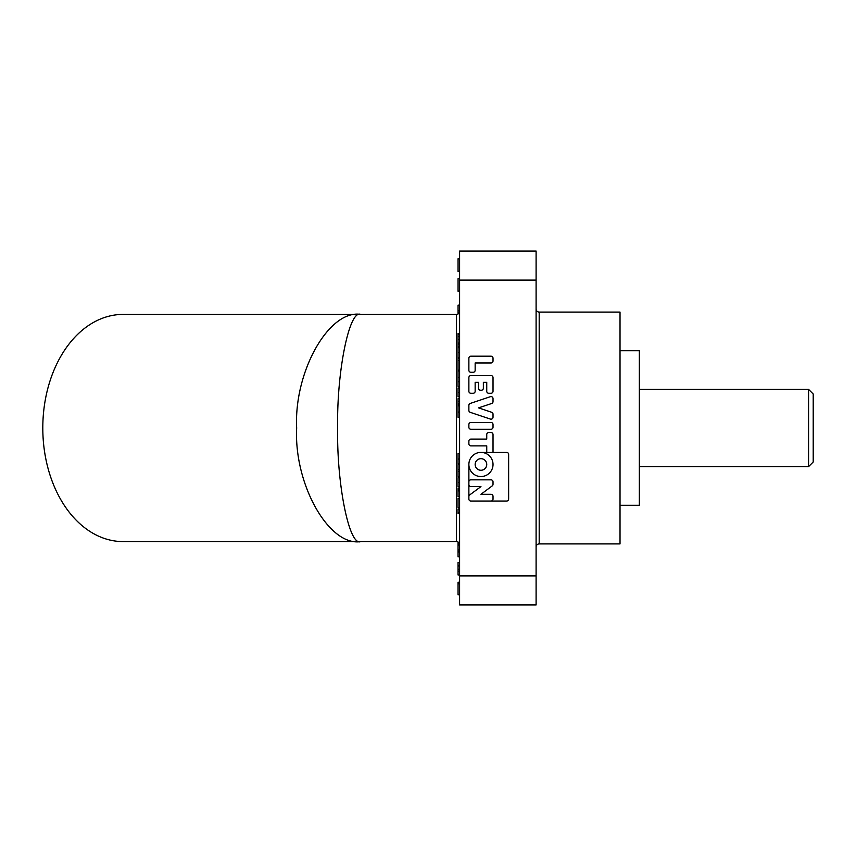 <?xml version="1.0" encoding="UTF-8"?>
<svg xmlns="http://www.w3.org/2000/svg" width="856" height="856" viewBox="0 0 856 856"><rect width="100%" height="100%" fill="white"/><g stroke="black" fill="none" stroke-linecap="round" stroke-linejoin="round"><path stroke-width="1.28" d="M808.567 389.362L813.2 393.995L813.2 462.005L808.567 466.638L808.567 389.362L639.336 389.362M620.022 350.725L639.336 350.725L639.336 505.275L620.022 505.275M459.597 311.317A3.092 3.092 0 0 1 456.515 314.409L456.515 541.591A3.092 3.092 0 0 1 459.597 544.684M480.954 470.265A5.799 5.799 0 0 0 486.743 464.476A5.799 5.799 0 0 0 480.954 458.677A5.799 5.799 0 0 0 475.155 464.476A5.799 5.799 0 0 0 480.954 470.265M480.954 452.396A12.07 12.07 0 0 1 493.024 464.476A12.07 12.07 0 0 1 480.954 476.546A12.07 12.07 0 0 1 468.874 464.476L468.874 499.048A2.012 2.012 0 0 0 470.886 501.049L506.624 501.049A2.012 2.012 0 0 0 508.635 499.048L508.635 454.408A2.012 2.012 0 0 0 506.624 452.396L493.024 452.396L493.024 434.548A2.012 2.012 0 0 0 491.012 432.537L488.755 432.537A2.012 2.012 0 0 0 486.743 434.548L486.743 439.107L470.886 439.107A2.012 2.012 0 0 0 468.874 441.118L468.874 443.857A2.012 2.012 0 0 0 470.886 445.869L486.743 445.869L486.743 452.396L480.954 452.396A12.07 12.07 0 0 0 468.874 464.476M491.012 419.173A2.012 2.012 0 0 0 493.024 417.172L493.024 414.176A2.012 2.012 0 0 0 491.654 412.271L478.536 407.884L491.654 403.497A2.012 2.012 0 0 0 493.024 401.592L493.024 398.596A2.012 2.012 0 0 0 490.381 396.692L470.244 403.433A2.012 2.012 0 0 0 468.874 405.337L468.874 410.431A2.012 2.012 0 0 0 470.244 412.335L490.381 419.076A2.012 2.012 0 0 0 491.012 419.173M536.102 546.995A3.092 3.092 0 0 1 539.194 543.913L620.022 543.913L620.022 312.087L539.194 312.087L539.194 543.913M536.102 309.005A3.092 3.092 0 0 0 539.194 312.087M337.649 428C336.622 484.196 349.291 546.674 360.697 541.591C329.014 546.674 293.811 484.196 296.668 428C293.811 371.804 329.014 309.326 360.697 314.409C349.291 309.326 336.622 371.804 337.649 428M456.515 314.409L123.125 314.409A113.591 80.325 90 0 0 42.8 428A113.591 80.325 90 0 0 123.125 541.591L456.515 541.591M459.597 575.895L536.102 575.895L536.102 604.957L459.597 604.957L459.597 251.043L536.102 251.043L536.102 280.105L459.597 280.105M536.102 575.895L536.102 280.105M493.024 360.943L493.024 358.204A2.012 2.012 0 0 0 491.012 356.192L470.886 356.192A2.012 2.012 0 0 0 468.874 358.204L468.874 370.274A2.012 2.012 0 0 0 470.886 372.285L473.143 372.285A2.012 2.012 0 0 0 475.155 370.274L475.155 362.955L491.012 362.955A2.012 2.012 0 0 0 493.024 360.943M470.886 393.279L473.143 393.279A2.012 2.012 0 0 0 475.155 391.267L475.155 382.332L478.536 382.332L478.536 388.228A2.012 2.012 0 0 0 480.548 390.229L481.35 390.229A2.012 2.012 0 0 0 483.362 388.228L483.362 382.332L486.743 382.332L486.743 391.267A2.012 2.012 0 0 0 488.755 393.279L491.012 393.279A2.012 2.012 0 0 0 493.024 391.267L493.024 377.571A2.012 2.012 0 0 0 491.012 375.57L470.886 375.57A2.012 2.012 0 0 0 468.874 377.571L468.874 391.267A2.012 2.012 0 0 0 470.886 393.279M470.886 429.252L491.012 429.252A2.012 2.012 0 0 0 493.024 427.24L493.024 424.501A2.012 2.012 0 0 0 491.012 422.49L470.886 422.49A2.012 2.012 0 0 0 468.874 424.501L468.874 427.24A2.012 2.012 0 0 0 470.886 429.252M493.024 452.396L486.743 452.396M468.874 481.842A2.012 2.012 0 0 1 470.886 479.831L491.012 479.831A2.012 2.012 0 0 1 493.024 481.842L493.024 484.282A2.012 2.012 0 0 1 492.211 485.887L480.954 494.297L491.012 494.297A2.012 2.012 0 0 1 493.024 496.298L493.024 499.048A2.012 2.012 0 0 1 491.012 501.049M468.874 496.566A2.012 2.012 0 0 1 469.687 494.95L480.954 486.593L470.886 486.593A2.012 2.012 0 0 1 468.874 484.582M459.597 333.433L458.056 333.433L458.056 343.096L459.597 343.096M458.056 339.575L459.597 339.575M458.056 336.28L459.597 336.28M458.056 334.536L459.597 334.536M458.056 343.096L458.056 344.84L459.597 344.84M458.056 344.84L458.056 347.226L459.597 347.226M458.056 347.226L458.056 358.001L459.597 358.001M458.056 357.68L459.597 357.68M458.056 352.522L459.597 352.522M458.056 347.697L459.597 347.697M459.597 358.471L458.056 358.471L458.056 370.52L459.597 370.52M458.056 370.209L459.597 370.209M458.056 360.536L459.597 360.536M459.597 371.001L458.056 371.001L458.056 386.377L459.597 386.377M458.056 381.744L459.597 381.744M458.056 377.496L459.597 377.496M459.597 387.961L458.056 387.961L458.056 396.831L459.597 396.831M458.056 392.39L459.597 392.39M459.597 398.736L458.056 398.736L458.056 403.807L459.597 403.807M458.056 401.271L459.597 401.271M458.056 403.807L458.056 417.279L459.597 417.279M458.056 412.078L459.597 412.078M458.056 405.872L459.597 405.872M458.056 417.279L459.597 417.6M458.056 346.455L459.597 346.455M459.597 498.481L458.056 498.481L458.056 507.726L459.597 507.726M458.056 507.405L459.597 507.405M458.056 498.684L459.597 498.684M459.597 489.172L458.056 489.172L458.056 496.78L459.597 496.78M458.056 490.916L459.597 490.916M459.597 477.766L458.056 477.766L458.056 486.957L459.597 486.957M458.056 486.486L459.597 486.486M459.597 464.658L458.056 464.658L458.056 476.439L459.597 476.439M458.056 471.538L459.597 471.538M458.056 469.57L459.597 469.57M459.597 453.348L458.056 453.348L458.056 463.813L459.597 463.813M458.056 459.051L459.597 459.051M458.056 463.813L459.597 464.134M459.597 509.095L458.056 509.095L458.056 513.536L459.597 513.536M458.056 512.519L459.597 512.519M459.597 488.648L458.056 488.648L458.056 489.996M458.056 496.78L459.597 496.897M459.597 305.153L458.056 305.153L458.056 310.856L459.597 310.856M458.056 310.856L458.056 313.992M459.597 545.058L458.056 545.058L458.056 556.839L459.597 556.839M458.056 551.938L459.597 551.938M458.056 549.969L459.597 549.969M458.056 542.009L458.056 544.534L459.597 544.534M459.597 562.446L458.056 562.446L458.056 574.965L459.597 574.965M458.056 569.861L459.597 569.861M458.056 569.261L459.597 569.261M458.056 565.934L459.597 565.934M458.056 562.595L459.597 562.595L458.056 562.595M458.056 574.965L459.597 575.125M459.597 582.251L458.056 582.251L458.056 594.781L459.597 594.781M458.056 583.835L459.597 583.835M458.056 582.412L459.597 582.412M458.056 594.781L459.597 594.931M459.597 278.724L458.056 278.724L459.597 278.564M458.056 278.724L458.056 291.243L459.597 291.243M458.056 291.083L459.597 291.083M459.597 258.747L458.056 258.747L458.056 271.427L459.597 271.427M458.056 258.908L459.597 258.908M458.056 271.266L459.597 271.266M458.056 404.942L459.597 404.942M458.056 482.388L459.597 482.388M458.056 571.551L459.597 571.551M808.567 466.638L639.336 466.638"/></g></svg>
